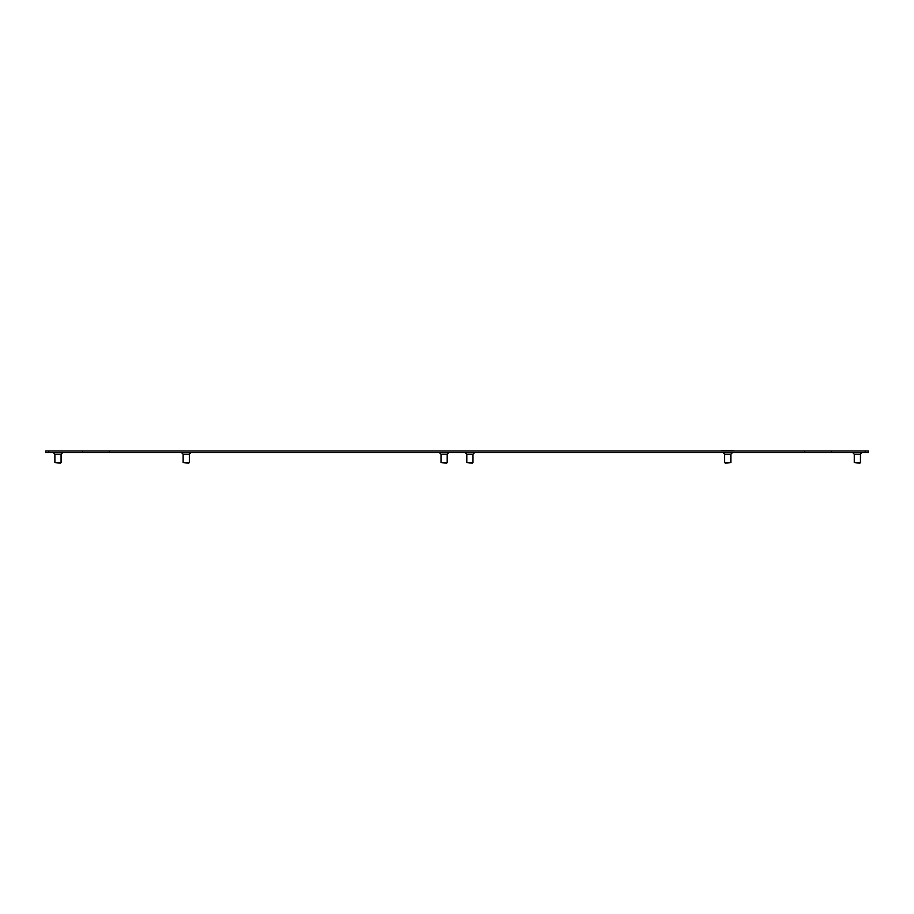 <?xml version="1.0" encoding="UTF-8"?>
<svg xmlns="http://www.w3.org/2000/svg" width="914" height="914" viewBox="0 0 914 914"><rect width="100%" height="100%" fill="white"/><g stroke="black" fill="none" stroke-linecap="round" stroke-linejoin="round"><path stroke-width="1.37" d="M733.953 450.808L721.569 450.808L733.953 450.808M732.502 452.567L730.857 454.212L730.857 462.553L724.665 462.553L724.665 454.212L723.02 452.567L724.665 454.212L730.857 454.212L730.857 462.553L725.305 463.192L724.665 462.553L724.665 454.212L730.857 454.212L732.502 452.567M730.857 462.553L724.665 462.553L725.305 463.192L730.857 462.553M437.92 451.013L450.294 451.013M448.854 452.567L447.197 454.212L447.197 462.553L441.016 462.553L441.016 454.212L439.36 452.567M441.016 454.212L447.197 454.212M447.197 462.553L446.569 463.192L441.016 462.553M180.047 451.013L192.431 451.013M190.98 452.567L189.335 454.212L189.335 462.553L183.143 462.553L183.143 454.212L181.498 452.567M183.143 454.212L189.335 454.212M189.335 462.553L188.695 463.192L183.143 462.553M463.706 451.013L476.08 451.013M474.64 452.567L472.984 454.212L472.984 462.553L466.803 462.553L466.803 454.212L465.146 452.567M466.803 454.212L472.984 454.212M472.984 462.553L472.355 463.192L466.803 462.553M51.79 451.013L64.163 451.013M62.723 452.567L61.067 454.212L61.067 462.553L54.886 462.553L54.886 454.212L53.229 452.567M54.886 454.212L61.067 454.212M61.067 462.553L60.438 463.192L54.886 462.553M851.174 451.013L863.559 451.013M862.108 452.567L860.462 454.212L860.462 462.553L854.27 462.553L854.27 454.212L852.625 452.567M854.27 454.212L860.462 454.212M860.462 462.553L859.823 463.192L854.27 462.553M868.3 452.567L868.3 451.013L868.3 452.567L865.204 452.567L865.204 451.013L831.432 451.013L831.432 452.567L865.204 452.567M109.406 452.567L45.7 452.567L45.7 451.013L109.406 451.013L109.406 452.567L804.594 452.567L804.594 451.013L109.406 451.013M804.594 451.013L831.432 451.013M865.204 451.013L868.3 451.013M831.432 452.567L804.594 452.567M82.568 452.567L82.568 451.013M48.796 452.567L48.796 451.013"/></g></svg>
